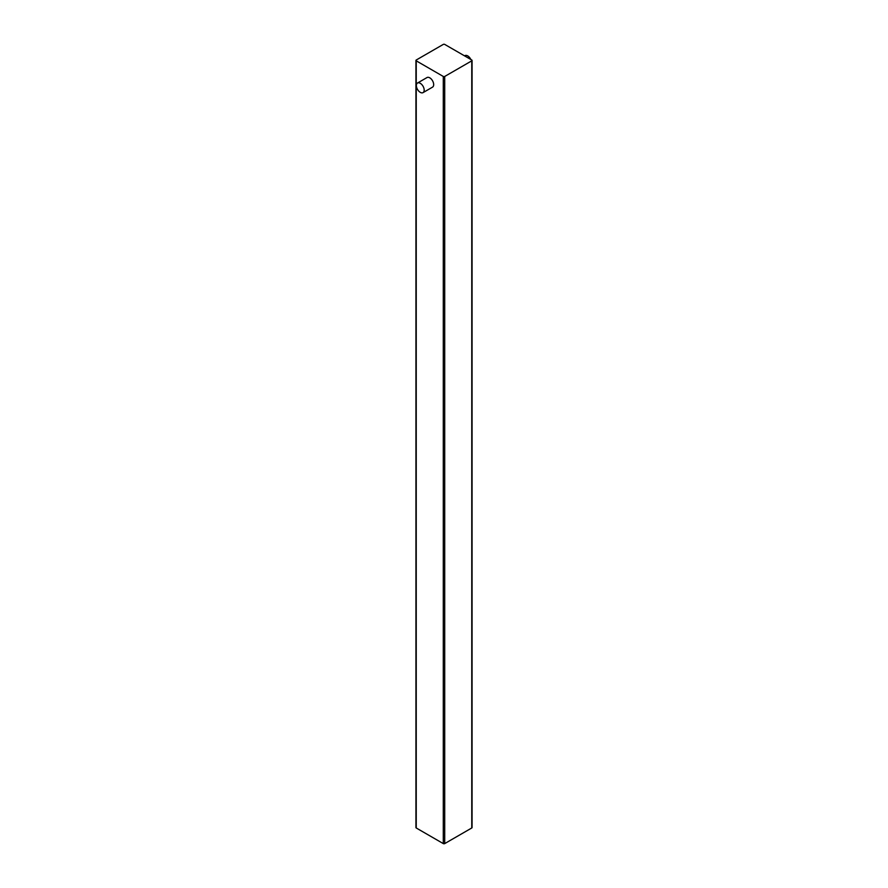 <?xml version="1.0" encoding="UTF-8"?>
<svg xmlns="http://www.w3.org/2000/svg" width="888" height="888" viewBox="0 0 888 888"><rect width="100%" height="100%" fill="white"/><g stroke="black" fill="none" stroke-linecap="round" stroke-linejoin="round"><path stroke-width="1.33" d="M417.504 83.028L426.995 77.556A5.539 3.197 60 0 1 429.759 77.822A5.539 3.197 60 0 1 433.377 82.706A5.539 3.197 60 0 1 432.534 87.146L423.043 92.618A5.539 3.197 -120 0 0 423.887 88.178A5.539 3.197 -120 0 0 420.268 83.306A5.539 3.197 -120 0 0 417.504 83.028A5.539 3.197 -120 0 0 416.661 87.468A5.539 3.197 -120 0 0 420.268 92.341A5.539 3.197 -120 0 0 423.043 92.618M464.568 55.866L464.957 55.633A5.539 3.197 60 0 1 467.732 55.911A5.539 3.197 60 0 1 470.84 59.485M444.71 44.4A1.01 0.577 0 0 0 443.29 44.4L416.239 60.018A1.01 0.577 0 0 0 416.239 60.839L443.29 76.457A1.01 0.577 0 0 0 444.71 76.457L471.761 60.839A1.01 0.577 0 0 0 471.761 60.018L444.71 44.4M415.939 60.428L415.939 827.572A1.01 0.577 0 0 0 416.239 827.982L443.29 843.6A1.01 0.577 0 0 0 444.71 843.6L471.761 827.982A1.01 0.577 0 0 0 472.061 827.572L472.061 60.428M416.239 60.839L416.239 827.982M443.29 76.457L443.29 843.6M444.71 76.457L444.71 843.6M471.761 60.839L471.761 827.982"/></g></svg>
